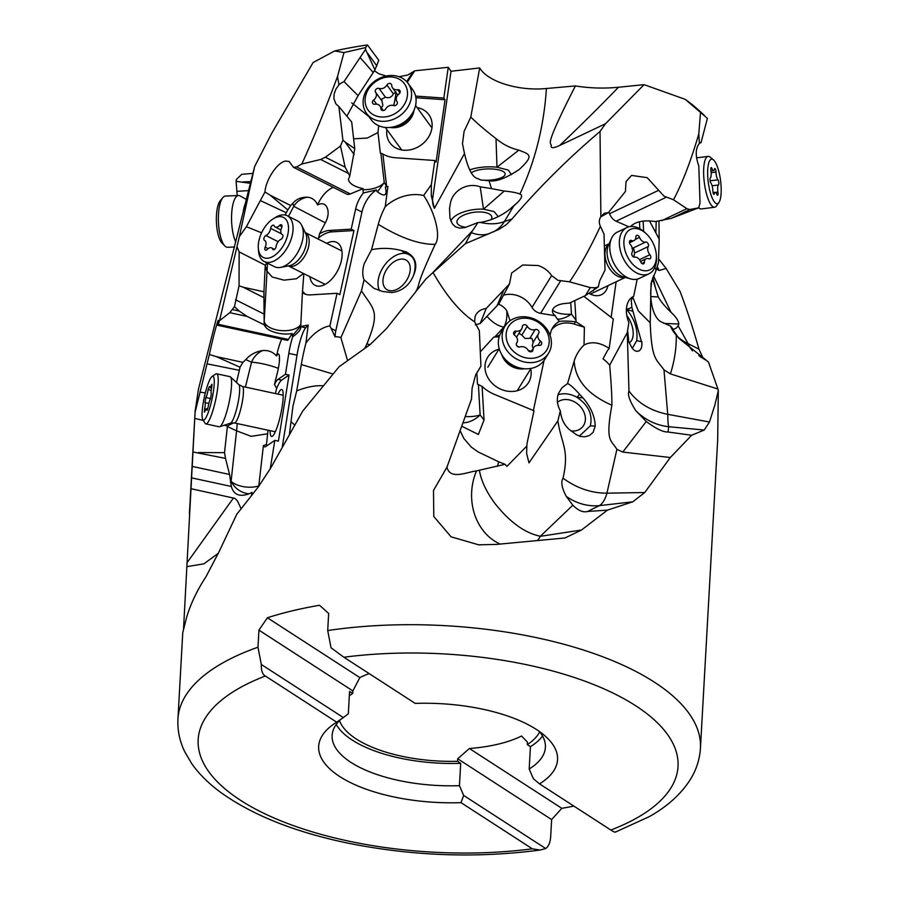 <?xml version="1.0" encoding="UTF-8"?>
<svg xmlns="http://www.w3.org/2000/svg" width="899" height="899" viewBox="0 0 899 899"><rect width="100%" height="100%" fill="white"/><g stroke="black" fill="none" stroke-linecap="round" stroke-linejoin="round"><path stroke-width="1.35" d="M346.834 116.218L358.083 95.642L374.939 69.908L378.794 60.267L367.477 44.95L365.601 47.58L343.98 52.58L334.63 50.962L313.122 62.525L271.846 133.086L254.664 166.461L198.51 388.964L195.15 410.91L183.553 628.738M367.477 44.95A250.99 103.688 -176.8 0 0 334.642 50.962M343.98 52.58L337.507 76.539C324.786 110.701 312.886 139.873 301.794 164.045L296.558 166.922L293.434 167.293L289.13 161.494L285.747 161.067C277.622 161.91 265.812 179.542 264.969 191.97L246.382 226.705L239.348 236.639L254.664 166.461M699.95 142.919L700.973 142.772L707.412 118.376L685.252 99.351L644.066 84.663L618.467 87.259C603.982 88.653 589.632 88.214 575.394 85.944L546.412 88.495C518.251 91.327 487.64 81.573 479.673 67.942L451.017 71.279L448.264 67.29L414.709 70.807L407.831 74.988L399.089 76.741M386.21 76.022L378.839 73.74L374.377 70.774M656.225 221.457L655.854 232.875M649.483 220.839L659.203 239.19L658.439 262.766L656.135 270.161A40.073 11.091 82.7 0 0 654.865 267.363M658.978 221.075L659.136 239.067M659.181 239.662L658.989 245.854M666.114 268.43L659.169 270.487L656.517 268.958M659.169 270.487L657.259 266.621M717.93 389.042L718.323 390.503L714.919 404.831L709.48 422.013L667.732 414.327L663.979 369.849L670.407 373.894L717.93 389.042L708.457 362.039L702.748 357.397L698.984 349.183C692.826 327.618 686.544 308.424 680.127 291.602L666.114 268.441L658.574 258.811M698.984 349.183L688.117 343.654A53.457 31.521 -67.5 0 0 692.522 350.902M663.642 323.359L678.79 324.033L678.183 325.876L688.117 343.654M678.79 324.033C678.644 320.864 676.059 316.942 671.002 312.245L653.472 275.791M252.922 173.372L241.719 174.327L236.336 179.497L236.134 181.328L250.416 183.329M250.843 181.609L242.786 181.946M236.134 181.328L237.179 195.577M239.348 236.639L219.536 320.64L217.884 325.337L218.165 320.269C215.951 326.483 213.018 337.878 209.355 354.476L195.15 412.068M573.865 806.1A261.665 108.094 3.2 0 1 561.819 808.325L551.626 819.573L550.671 836.666C550.278 842.419 548.626 846.375 545.704 848.544L463.659 795.435L459.445 785.67L460.693 763.33A106.801 44.118 3.2 0 1 352.183 740.034A106.801 44.118 3.2 0 1 336.226 724.437M718.323 390.503L717.672 440.128L700.445 748.204A261.665 108.094 3.2 0 0 696.871 727.538A261.665 108.094 3.2 0 0 696.849 727.46A261.665 108.094 3.2 0 0 327.708 630.547L328.663 613.455L319.561 605.274A261.665 108.094 3.2 0 0 267.396 617.759L258.934 630.132L257.979 647.213L261.317 664.473L343.362 717.582L348.329 713.75L349.576 691.41L352.723 693.455L352.869 690.926L359.825 677.576L267.396 617.759M257.979 647.213A261.665 108.094 3.2 0 0 177.935 718.998L182.755 632.694L186.689 617.13C190.678 603.757 197.117 590.295 205.995 576.72L218.985 551.896L236.695 514.397L258.406 486.82L270.801 467.851L302.749 411.023L339.114 366.725L369.972 344.722L386.39 328.708L425.946 278.96L433.048 272.543C446.477 296.041 460.333 312.47 474.638 321.853L479.358 330.776L480.92 366.14L475.593 375.119L472.087 388.211L471.514 399.055L446.949 467.188L433.498 490.449L433.79 516.476L451.062 536.815L478.616 544.805L496.462 544.412L564.988 537.973L581.518 530.005L607.466 510.126L632.739 501.822L644.763 492.517L670.306 457.524L691.634 435.273L704.243 430.037L668.721 426.722A53.457 52.558 7.4 0 1 635.739 410.585L646.246 421.519L622.782 452.073L616.905 449.343C611.129 439.735 605.139 442.094 611.882 405.224C612.05 397.74 611.32 384.39 609.679 365.174A33.308 21.531 64.5 0 0 603.004 358.858L607.421 350.734A53.367 28.442 122.3 0 1 609.162 348.452A41.826 27.037 64.5 0 0 584.035 345.036L584.372 327.214L576.079 321.842L574.753 300.581M447.129 466.48L446.949 467.188C450.118 480.055 466.098 472.323 476.515 470.874L505.058 464.311L506.957 466.367L526.859 446.028L526.623 453.444L528.983 462.861L557.897 420.878C561.358 444.32 569.584 449.051 563.055 478.212C576.742 488.179 591.362 493.169 606.926 493.18L616.905 449.343M709.48 422.013L704.243 430.037M670.306 457.524L622.782 452.073M691.634 435.273L668.036 431.992C663.338 432.295 656.068 428.801 646.246 421.519M644.763 492.517L606.926 493.18M606.994 493.18A53.457 18.609 -96.5 0 1 599.408 505.62A53.457 47.703 63.6 0 1 566.246 496.338L572.809 505.204L540.389 536.242A53.457 27.532 -102.6 0 1 537.366 540.58M572.809 505.204C578.293 510.621 583.215 512.711 587.586 511.475L607.466 510.126M581.518 530.005L540.962 536.231M500.114 544.03A53.457 45.276 94.1 0 1 472.189 503.968A53.457 45.276 94.1 0 1 476.515 470.874M460.063 430.576L463.805 438.42L471.222 447.05L478.167 451.95L498.653 461.783L497.529 466.255M480.92 366.14L475.751 374.692M474.638 321.853L475.065 316.594L476.11 314.403C478.29 311.054 481.639 309.087 486.179 308.492L480.201 323.483L475.346 324.899M700.535 112.083L698.804 133.917C690.848 161.022 682.408 182.98 673.508 199.769L664.024 196.151L647.201 177.665L631.536 175.417L626.041 181.564L625.412 191.521L608.432 212.58L604.207 213.31L600.869 216.637L600.026 131.49C568.056 158.584 538.715 187.756 511.981 218.996L504.373 221.559L513.779 205.893L517.453 202.522C522.004 197.937 522.813 195.105 519.903 194.038C535.13 161.326 543.962 126.141 546.412 88.495M433.048 272.543L465.412 243.674L498.945 229.38L506.193 224.716L511.981 218.996M600.869 216.637C598.959 219.592 598.801 222.817 600.386 226.301C590.205 248.18 579.922 266.688 569.561 281.837L557.886 280.286L551.638 275.6C548.48 270.902 544.007 267.554 538.209 265.531L522.769 264.991L511.655 273.004L509.475 283.949L486.179 308.492M644.066 84.663L605.488 123.747L600.026 131.49M704.052 115.072L698.096 109.656A250.99 103.688 -176.8 0 0 685.252 99.351M618.467 87.259C600.79 105.588 581.215 124.972 559.74 145.447L605.488 123.747M514.498 205.264L513.767 205.893C504.092 214.715 492.922 220.233 480.28 222.435L478.021 222.514L472.469 230.785L432.059 273.431M559.74 145.447C554.323 147.975 551.435 148.357 551.087 146.604C552.874 140.39 540.265 154.673 575.394 85.944M504.508 221.502A53.457 37.904 -113.9 0 1 493.27 231.953M465.412 243.674L471.312 232.684A53.457 34.241 -112.8 0 0 489.326 233.628M472.469 230.785L471.312 232.684M417.125 290.085L417.057 289.264L416.023 291.141M417.057 289.264C420.53 281.027 415.967 286.084 435.172 244.348C441.285 236.313 434.925 212.31 423.665 195.499L431.351 184.598L431.295 195.712L434.397 208.354L464.491 153.515C468.177 169.372 472.694 177.766 478.032 178.699L480.74 179.946L489.078 180.766L491.483 188.61L480.178 186.801C466.907 181.935 451.927 191.116 450.264 204.185L449.522 208.377L449.927 218.019L452.287 223.761L455.388 226.773L459.839 228.177L464.918 227.616L478.021 222.514M450.86 221.064A24.026 10.091 171.5 0 1 452.399 218.513A24.026 10.091 171.5 0 1 483.505 209.186L494.057 211.557L498.215 216.569M519.903 194.038C516.655 192.712 511.441 191.712 504.227 191.06L491.483 188.61M489.078 180.766C495.933 182.025 505.991 178.26 519.251 169.462C535.017 154.83 529.253 154.336 518.858 150.133L496.967 167.203L508.238 170.046L511.452 174.631M464.491 153.515L462.479 143.761L464.086 131.366L470.795 117.117C477.729 123.871 486.134 131.029 496.012 138.592C502.912 144.413 510.531 148.268 518.858 150.133M470.795 117.117L479.673 67.942M491.146 219.805A17.62 7.406 -8.5 0 0 491.843 217.12A17.62 7.406 -8.5 0 0 477.504 211.984A17.62 7.406 -8.5 0 0 456.973 222.311A17.62 7.406 -8.5 0 0 466.098 227.301M652.888 277.319L655.573 288.242L652.483 278.42M651.708 280.814L651.123 286.837C649.494 297.569 652.18 316.942 661.012 321.797L670.508 326.056L678.824 338.282L708.457 362.039M670.407 373.894C674.486 361.162 676.441 348.363 676.295 335.484M663.979 369.849C656.023 358.611 651.629 360.027 650.213 322.82L651.045 283.219L656.135 270.161M671.002 312.245C665.17 306.75 660.911 301.648 658.237 296.928L655.573 288.242M670.508 326.056L673.407 329.427L676.239 328.079L678.183 325.876M670.924 327.022C674.194 334.293 679.88 339.811 687.949 343.564M480.943 180.025A17.62 5.652 -1.9 0 0 485.662 180.272A17.62 5.652 -1.9 0 0 505.159 174.001A17.62 5.652 -1.9 0 0 489.449 168.9A17.62 5.652 -1.9 0 0 471.424 172.799M469.671 169.967A24.026 7.709 178.1 0 1 496.967 167.203L496.012 138.592M434.397 208.354A22.958 19.149 144 0 1 432.779 197.746L451.017 71.279M431.351 184.598L434.824 160.505L436.037 162.168L445.039 99.744L443.825 98.07L415.574 96.092M448.264 67.29L443.825 98.07M347.553 360.544L340.89 337.653A33.308 18.789 -63.3 0 0 335.102 336.844A22.958 12.957 116.7 0 1 335.81 330.798L361.96 212.052A22.958 12.957 116.7 0 1 376.445 189.925L363.342 192.982A16.272 9.181 116.7 0 1 363.084 189.689A18.688 9.338 173.4 0 0 384.255 182.576L377.445 191.858C384.783 197.241 387.413 195.622 385.345 186.992L386.615 186.363L382.884 154.032L380.356 153.066L377.985 132.513L378.681 125.714M415.877 97.699L445.039 99.744M386.885 129.568A24.026 20.036 -36 0 0 386.739 130.984A24.026 20.036 -36 0 0 407.831 150.167A24.026 20.036 -36 0 0 432.082 126.568A24.026 20.036 -36 0 0 417.125 107.599M434.824 160.505L395.358 157.741A34.713 28.937 -36 0 1 382.884 154.032M423.665 195.499A40.073 33.409 -36 0 0 385.222 206.703L387.907 186.453L386.615 186.363M435.172 244.348C419.462 244.607 400.482 237.943 378.254 224.323L371.545 249.686L364.162 263.789C362.342 270.172 362.308 275.51 364.05 279.791L361.443 290.883C374.074 310.088 380.389 310.885 366.893 343.912L369.983 344.71M340.89 337.653L361.443 290.883M377.445 191.858A5.888 3.326 116.7 0 1 376.445 189.925M385.345 186.992L387.907 186.453M378.254 224.323A50.625 28.554 116.7 0 1 385.222 206.703M413.911 274.555L414.136 273.925C410.045 284.837 402.628 291.051 391.885 292.58L382.648 291.478L373.995 288.377L364.05 279.791M413.652 275.195L414.136 273.925C417.878 263.946 415.214 256.597 406.134 251.9L401.168 250.473C391.346 247.989 381.479 247.731 371.545 249.686M379.569 290.77A24.026 15.429 124.6 0 1 379.625 274.465A24.026 15.429 124.6 0 1 403.235 253.316A24.026 15.429 124.6 0 1 405.348 253.372L406.134 251.9M413.574 275.386C417.17 262.856 414.428 255.518 405.348 253.372L401.168 250.473M394.605 290.265A17.62 11.316 -55.4 0 0 408.697 276.184A17.62 11.316 -55.4 0 0 406.618 260.418A17.62 11.316 -55.4 0 0 398.605 259.586A17.62 11.316 -55.4 0 0 384.502 273.656A17.62 11.316 -55.4 0 0 386.592 289.433A17.62 11.316 -55.4 0 0 394.605 290.265M366.893 343.912L364.882 348.239M186.823 566.651L203.916 563.819L218.446 553.211M190.891 488.685L234.875 498.372L237.325 500.721L241.033 508.542M193.251 452.04L225.492 458.4L229.582 474.47L231.346 486.46C233.639 494.72 239.516 497.181 248.967 493.854L251.978 492.371A15.924 2.809 -77.8 0 0 252.136 493.866L252.226 494.281M251.585 495.068A33.645 5.945 102.2 0 1 251.978 492.371M224.166 425.261L227.436 425.991L224.525 452.647L198.488 452.568M194.959 418.428L203.343 420.451M205.32 392.908L200.039 392.155M233.538 422.833L227.436 425.991M209.355 354.476L216.075 356.555L240.044 367.23L236.516 382.513M217.884 325.337L287.388 340.328A10.676 1.888 -77.8 0 0 287.759 340.227A10.676 1.888 -77.8 0 0 288.399 339.474L292.186 333.529A13.013 2.304 -77.8 0 0 292.355 335.63L292.636 336.855A22.958 4.057 -77.8 0 0 288.804 353.386L285.444 374.276L278.038 379.356A34.713 6.136 -77.8 0 0 274.487 384.424L277.589 371.849C279.151 365.309 279.746 360.038 279.353 356.038A15.924 2.809 -77.8 0 0 278.757 354.195A15.924 2.809 -77.8 0 0 276.937 355.341A15.924 2.809 -77.8 0 0 276.544 356.004A22.958 4.057 102.2 0 1 281.668 339.092M276.544 356.004C272.88 351.902 268.295 350.093 262.789 350.543C255.799 351.61 250.147 354.622 245.82 359.578L242.921 362.342L216.075 356.555M292.186 333.529A17.834 7.585 7.3 0 1 284.039 333.967A17.834 7.585 7.3 0 1 265.935 327.528L264.171 324.82L247.124 316.437L229.807 312.695L219.536 320.64M237.089 246.899L239.145 251.9L239.044 285.815L234.47 306.649L229.807 312.695M261.587 232.819L246.382 226.705M266.643 262.755L265.227 265.744L266.677 270.734L272.127 276.971L283.96 280.151L296.434 278.746L303.491 273.51M239.145 251.9L265.261 265.171M264.969 191.97L270.172 195.207L287.804 209.905L285.14 215.018M363.342 192.982A22.958 12.957 -63.3 0 0 355.667 208.883L351.194 229.144L329.225 230.47A34.713 19.576 -63.3 0 0 319.493 233.897L325.607 222.278C328.034 217.513 328.708 213.108 327.629 209.074L326.528 206.523A15.924 8.979 -63.3 0 0 318.639 204.444A15.924 8.979 -63.3 0 0 317.605 204.938A22.958 12.957 116.7 0 1 333.372 187.385M317.605 204.938C315.583 200.308 312.256 197.735 307.638 197.207C301.435 196.982 296.513 198.994 292.86 203.23L290.748 205.556L270.172 195.207M293.434 167.293L346.576 194.027A10.676 6.023 -63.3 0 0 348.486 194.386A10.676 6.023 -63.3 0 0 350.295 193.948L363.117 188.644C354.33 186.745 349.43 183.711 348.396 179.553L349.767 176.035L354.757 148.672L345.036 141.963L354.15 154.493M337.507 76.539L338.945 84.832L335.9 89.136L334.158 93.968L333.922 98.676L335.878 103.857L338.867 106.52L342.924 140.143L340.496 146.031L325.348 157.224L345.137 167.18L349.767 176.035M325.348 157.224L320.662 159.471L301.794 164.045M365.601 47.58L365.522 49.378L344.014 81.618A15.485 12.912 -36 0 0 338.945 84.832M365.522 49.378L374.939 69.908M376.838 65.919L367.792 53.457M358.083 95.642L344.014 81.618M338.867 106.52L351.689 122.006L354.757 148.672M377.985 132.513L367.331 138.053L353.622 138.817M368.759 116.443L351.689 102.868M363.084 189.689L363.117 188.644M351.194 229.144L353.959 230.537L339.833 294.67L337.08 293.288L329.888 325.91A41.826 23.599 -63.3 0 0 305.93 343.036L308.177 325.078L300.727 326.517L302.424 292.535A34.713 19.576 -63.3 0 0 304.244 293.692A34.713 19.576 -63.3 0 0 310.47 294.883L337.08 293.288M335.102 336.844L331.147 328.45A53.367 40.174 78 0 0 329.888 325.91M332.832 373.962L301.289 364.544A50.625 8.945 102.2 0 1 305.93 343.036M289.512 433.666L292.95 406.146L296.715 390.885C306.638 386.941 315.549 385.244 323.471 385.806M296.715 390.885L301.289 364.544M291.433 422.058L294.569 424.879M282.353 446.421L297.018 355.161A22.958 4.057 102.2 0 1 305.705 327.764L308.177 325.078M258.721 486.449L263.396 445.578A34.713 6.136 -77.8 0 0 264.621 446.882A34.713 6.136 -77.8 0 0 265.846 446.533L274.813 440.375L270.206 469.064M227.368 426.553L236.583 430.846L231.088 481.381C235.077 488.696 241.044 492.854 248.967 493.854M230.425 482.325L231.088 481.381A18.688 9.361 -173.8 0 0 256.709 486.483A18.688 9.361 -173.8 0 0 258.811 485.887M225.492 458.4L224.525 452.647M267.632 433.801L251.147 436.33L236.583 430.846L237.269 423.575M240.044 367.23L242.921 362.342M278.364 368.399A18.688 3 13.9 0 0 277.061 367.882A18.688 3 13.9 0 0 251.529 362.241L245.405 387.098M300.727 326.517L300.716 327.607M305.705 327.764L300.749 326.697C301.187 329.281 298.479 332.664 292.636 336.855M300.76 326.112L292.355 335.63M302.424 292.535L303.84 273.689M267.497 263.182L264.194 321.201A18.688 9.529 -177.2 0 0 284.241 330.72A18.688 9.529 -177.2 0 0 300.862 324.269M305.671 294.288A34.713 19.576 116.7 0 1 302.963 291.669M318.044 238.988L318.617 237.887A34.713 19.576 116.7 0 1 331.978 231.863L353.959 230.537M309.897 276.735A24.026 13.552 -63.3 0 0 326.022 283.882A24.026 13.552 -63.3 0 0 341.957 257.215A24.026 13.552 -63.3 0 0 326.697 243.337M287.804 209.905L290.748 205.556M325.314 222.84L293.759 206.321L288.489 216.356M319.493 233.897L318.617 237.887M263.935 297.659L263.946 291.793L243.224 287.242L263.935 297.659L264.171 324.82M265.227 265.744L263.946 291.793M239.044 285.815L243.224 287.242M234.47 306.649L239.168 311.032L247.124 316.437M264.059 322.1L265.935 327.528M274.813 440.375L278.409 441.151L289.04 375.052L285.444 374.276M266.812 445.87A34.713 6.136 102.2 0 1 266.464 444.511L268.014 430.216M275.375 393.56L276.645 388.413A34.713 6.136 102.2 0 1 281.634 380.131L289.04 375.052M270.093 430.666A24.026 4.248 -77.8 0 0 274.285 433.835A24.026 4.248 -77.8 0 0 282.589 403.606A24.026 4.248 -77.8 0 0 283.106 392.964A24.026 4.248 -77.8 0 0 277.982 394.122M263.396 445.578L266.464 444.511M276.645 388.413L274.487 384.424M342.924 140.143L345.036 141.963M345.137 167.18L340.496 146.031M407.269 82.303L414.709 70.807M643.639 231.391L643.156 221.087M637.189 279.151L633.694 296.299C630.401 297.85 628.187 300.76 627.03 305.031C625.749 310.413 626.367 316.291 628.873 322.662L627.277 332.54L609.679 365.174M627.603 330.45L628.828 341.923L632.177 348.205L634.334 350.43L636.829 351.397L639.47 350.745L641.448 348.025L642.032 343.699L632.986 311.312L626.648 309.447A24.026 12.912 -111.5 0 0 626.401 309.189M632.885 296.704L631.244 300.378L631.862 307.391L626.648 309.447C634.66 319.055 638.032 329.439 636.75 340.597L641.92 341.811M632.278 348.34L636.75 340.597M629.176 342.8A17.62 9.462 68.5 0 0 626.817 315.571M632.986 311.312L631.862 307.391M650.213 322.82L638.335 310.919L632.649 296.906M627.277 332.54L628.963 391.031C637.998 403.179 650.921 410.944 667.732 414.327M628.963 391.031C627.345 394.369 629.603 400.887 635.739 410.585L635.739 410.585M667.8 414.338A53.457 4.383 -84.7 0 0 668.721 426.722L668.036 431.992M557.897 420.878L560.324 410.753C557.155 404.988 556.503 399.302 558.38 393.695L561.976 387.739L567.539 383.603C569.876 384.367 573.899 387.93 579.619 394.313L576.888 397.279A24.026 19.104 -137.4 0 0 574.27 395.953A24.026 19.104 -137.4 0 0 558.021 394.83M567.539 383.603L574.203 360.993A50.625 43.141 -148.3 0 1 584.035 345.036M611.882 405.224C587.755 394.605 575.191 379.861 574.203 360.993M560.324 410.753C561.122 418.541 564.066 424.755 569.134 429.396L576.484 434.756L580.383 436.442L584.743 436.813L589.351 435.543L593.126 432.363L595.228 426.059C594.913 416.462 590.823 407.056 582.968 397.864L579.619 394.313M579.316 436.116L590.317 425.89C592.879 414.54 588.407 405.011 576.888 397.279L582.968 397.864M571.011 430.924A17.62 14.013 42.6 0 0 582.305 427.194A17.62 14.013 42.6 0 0 583.687 411.562A17.62 14.013 42.6 0 0 569.505 399.954A17.62 14.013 42.6 0 0 557.459 402.291M551.683 329.585A22.958 19.564 -148.3 0 1 574.056 324.033L584.372 327.214M563.055 478.212C560.706 481.875 561.774 487.921 566.246 496.338L566.246 496.338M479.381 470.267C481.145 480.707 486.325 491.775 494.933 503.462C509.857 522.252 525.005 533.174 540.389 536.242M505.058 464.311L498.653 461.783M461.659 426.193L478.392 434.487L484.033 420.002L482.122 386.413A34.713 29.577 31.7 0 0 494.461 394.403L533.995 410.764L527.252 442.409A22.958 19.564 31.7 0 0 526.859 446.028M465.188 416.484A18.688 8.406 176.7 0 0 480.133 414.978A18.688 11.417 -37.8 0 1 462.906 422.766M509.475 283.949L498.956 303.727L480.201 323.483M503.62 295.142A22.958 19.564 -148.3 0 1 519.24 296.254A22.958 19.564 -148.3 0 1 532.006 307.391A10.676 9.102 31.7 0 0 537.939 312.571A10.676 9.102 31.7 0 0 540.591 313.324L555.279 315.74A17.834 8.406 2.2 0 1 552.638 312.369A17.834 8.406 2.2 0 1 552.492 311.751A17.834 8.406 2.2 0 1 563.583 303.626L569.517 303.042L585.373 295.614L590.317 287.59L569.561 281.837M600.386 226.301L604.027 234.111L605.027 270.116L599.734 280.769L598.284 286.938L595.138 287.77L590.317 287.59M600.689 216.906L608.432 212.58M608.803 212.119A22.958 14.845 -115.5 0 1 609.511 213.748A10.676 6.9 64.5 0 0 614.084 219.985A10.676 6.9 64.5 0 0 616.085 221.188L628.895 226.818M698.804 133.917L699.388 143.447C695.421 148.324 695.219 155.797 698.793 165.865L700.029 203.253L698.624 207.826L671.362 218.345L655.472 221.559C643.954 219.862 635.627 221.514 630.502 226.537M698.624 207.826L689.836 209.523L686.87 208.658L673.508 199.769M700.973 142.772A15.485 4.281 82.7 0 0 700.467 142.727A15.485 4.281 82.7 0 0 699.388 143.447M616.141 281.78L611.14 317.325M583.856 296.322L613.309 318.988L609.162 348.452M576.079 321.842L575.484 321.741C568.101 320.977 562.74 320.876 559.403 321.426A22.958 19.564 31.7 0 0 552.728 327.596A22.958 19.564 31.7 0 0 550.581 332.967L550.076 335.361M552.627 309.874A18.688 7.529 176.4 0 0 571.472 314.156C565.482 317.909 560.774 319.538 557.369 319.033L559.403 321.426M555.279 315.74A13.013 11.091 31.7 0 0 557.369 319.033M510.059 320.786L506.733 310.638A15.924 13.575 31.7 0 0 498.563 304.143M544.064 360.409L533.377 410.506M482.122 386.413L477.481 384.154L476.841 372.928M480.291 351.869L493.753 337.17A34.713 29.577 -148.3 0 1 499.147 336.855M498.945 349.194A24.026 20.475 31.7 0 0 484.988 366.185A24.026 20.475 31.7 0 0 507.306 391.144A24.026 20.475 31.7 0 0 531.174 373.737A24.026 20.475 31.7 0 0 530.747 368.837M493.753 337.17L495.034 336.72L503.845 327.09A18.688 9.653 42.5 0 1 487.011 316.324M495.034 336.72L499.72 335.226M598.284 286.938L585.373 295.614M589.272 293.535A24.026 15.53 64.5 0 0 607.96 285.68M339.519 720.582A101.733 42.028 -176.8 0 0 356.352 739.034A101.733 42.028 -176.8 0 0 457.546 761.296L457.692 758.767L469.39 748.496A101.733 42.028 -176.8 0 0 521.555 736.023L527.421 742.091L527.286 744.619A101.733 42.028 -176.8 0 0 539.692 731.775M469.39 748.496L561.819 808.325M527.286 744.619L530.432 746.653L529.185 768.993L533.388 778.759L539.524 783.872A119.623 49.411 -176.8 0 0 555.908 750.249A119.623 49.411 -176.8 0 0 545.794 736.596A119.623 49.411 -176.8 0 0 415.192 703.4L343.879 657.236L331.046 647.797L327.708 630.547M542.535 735.966A106.801 44.118 3.2 0 1 530.432 746.653M369.152 673.598A101.733 42.028 -176.8 0 0 359.825 677.576M352.723 693.455A101.733 42.028 -176.8 0 0 349.329 695.848M258.934 630.132L352.869 690.926M343.879 657.236A240.303 99.272 3.2 0 1 674.722 747.384A240.303 99.272 3.2 0 1 610.848 830.035C613.702 831.923 615.231 832.53 615.433 831.867M610.848 830.035L539.524 783.872M529.185 768.993A106.801 44.118 -176.8 0 0 545.39 747.327A106.801 44.118 -176.8 0 0 543.929 738.899A106.801 44.118 -176.8 0 0 539.557 731.606M460.693 763.33L457.546 761.296M457.692 758.767L551.626 819.573M265.362 676.014L336.687 722.178A119.623 49.411 -176.8 0 0 332.922 724.695A119.623 49.411 -176.8 0 0 320.302 755.801A119.623 49.411 -176.8 0 0 461.007 802.65L532.332 848.813A240.303 99.272 3.2 0 1 201.477 758.655A240.303 99.272 3.2 0 1 265.362 676.014C262.486 674.452 261.137 670.609 261.317 664.473M532.332 848.813L540.097 850.038L545.704 848.544M336.687 722.178L343.362 717.582M340.878 719.279A106.801 44.118 -176.8 0 0 332.124 735.404A106.801 44.118 -176.8 0 0 333.574 743.844A106.801 44.118 -176.8 0 0 350.936 762.374A106.801 44.118 -176.8 0 0 459.445 785.67M463.659 795.435L461.007 802.65M480.28 222.435L484.404 223.222C492.034 224.357 498.698 223.795 504.373 221.559M504.968 326.213L501.159 332.405A25.633 21.846 31.7 0 0 504.732 358.735A25.633 21.846 31.7 0 0 515.768 366.646A25.633 21.846 31.7 0 0 519.622 367.938A25.633 21.846 31.7 0 0 544.772 359.342L548.592 353.161A25.633 21.846 -148.3 0 1 519.588 360.465A25.633 21.846 -148.3 0 1 504.968 326.213A25.633 21.846 -148.3 0 1 533.972 318.909A25.633 21.846 -148.3 0 1 548.592 353.161M521.364 356.442A22.43 19.115 -148.3 0 1 507.036 329.731A22.43 19.115 -148.3 0 1 533.961 320.089A22.43 19.115 -148.3 0 1 548.289 346.8A22.43 19.115 -148.3 0 1 521.364 356.442M529.601 351.588A2.708 2.315 31.7 0 0 532.972 349.857A6.237 5.315 -148.3 0 1 533.658 347.643A6.237 5.315 -148.3 0 1 539.085 345.407A2.708 2.315 31.7 0 0 540.546 341.171A6.237 5.315 -148.3 0 1 538.49 333.686A6.237 5.315 -148.3 0 1 538.658 333.417A2.708 2.315 31.7 0 0 535.231 329.585A6.237 5.315 -148.3 0 1 530.747 329.36A6.237 5.315 -148.3 0 1 527.241 326.27A2.708 2.315 31.7 0 0 522.353 326.674A6.237 5.315 -148.3 0 1 521.667 328.888A6.237 5.315 -148.3 0 1 516.24 331.113A2.708 2.315 31.7 0 0 514.779 335.349A6.237 5.315 -148.3 0 1 516.835 342.845A6.237 5.315 -148.3 0 1 516.667 343.103A2.708 2.315 31.7 0 0 520.083 346.935A6.237 5.315 -148.3 0 1 524.578 347.16A6.237 5.315 -148.3 0 1 528.084 350.25A2.708 2.315 31.7 0 0 529.601 351.588M527.241 326.27L521.791 335.091L518.948 333.282M521.791 335.091L525.095 338.496L531.871 338.294L533.208 342.238L532.197 345.901L533.186 348.396M516.835 345.845A44.399 22.835 -160.9 0 0 519.442 347.07M205.837 423.901L219.199 426.778A25.633 4.529 -77.8 0 0 219.682 426.744A25.633 4.529 -77.8 0 0 220.098 426.531A25.633 4.529 -77.8 0 0 229.245 401.662A25.633 4.529 -77.8 0 0 230.436 376.906A25.633 4.529 -77.8 0 0 230.009 376.67L216.648 373.793A25.633 4.529 102.2 0 1 216.153 397.482A25.633 4.529 102.2 0 1 206.748 423.643A25.633 4.529 102.2 0 1 205.837 423.901A25.633 4.529 102.2 0 1 205.129 423.317L202.814 419.597A22.43 3.967 102.2 0 1 204.275 397.392A22.43 3.967 102.2 0 1 212.097 376.479A22.43 3.967 102.2 0 1 212.119 376.456A22.43 3.967 102.2 0 1 212.827 395.009A22.43 3.967 102.2 0 1 204.219 419.878A22.43 3.967 102.2 0 1 202.814 419.597M212.119 376.456L215.771 374.018A25.633 4.529 102.2 0 1 215.771 374.018A25.633 4.529 102.2 0 1 216.648 373.793M207.085 410.36L208.231 406.719A6.237 1.101 102.2 0 1 210.456 398.808L211.377 393.762A6.237 1.101 102.2 0 1 211.793 387.098L211.928 384.176L211.299 385.222A6.237 1.101 102.2 0 1 210.085 387.548A6.237 1.101 102.2 0 1 209.872 387.615A6.237 1.101 102.2 0 1 209.489 386.469L208.085 389.638A6.237 1.101 102.2 0 1 205.86 397.549L204.95 402.595A6.237 1.101 102.2 0 1 204.534 409.259L204.388 412.18L205.017 411.135A6.237 1.101 102.2 0 1 206.231 408.809A6.237 1.101 102.2 0 1 206.455 408.742A6.237 1.101 102.2 0 1 206.826 409.888L207.085 410.36M626.884 227.548L617.321 232.111A25.633 16.564 64.5 0 0 611.421 238.55A25.633 16.564 64.5 0 0 623.423 275.139A25.633 16.564 64.5 0 0 630.682 278.904A25.633 16.564 64.5 0 0 639.403 278.375L648.966 273.813A25.633 16.564 -115.5 0 1 632.986 270.577A25.633 16.564 -115.5 0 1 619.647 246.978A25.633 16.564 -115.5 0 1 626.884 227.548A25.633 16.564 -115.5 0 1 642.864 230.773A25.633 16.564 -115.5 0 1 644.718 232.335L646.078 233.571A22.43 14.496 -115.5 0 1 656.349 255.102A22.43 14.496 -115.5 0 1 635.807 267.037A22.43 14.496 -115.5 0 1 624.457 237.561A22.43 14.496 -115.5 0 1 644.448 232.212A22.43 14.496 -115.5 0 1 646.078 233.571M656.349 255.102L656.461 256.934A25.633 16.564 -115.5 0 1 648.966 273.813M641.886 263.474A2.708 1.753 64.5 0 0 643.572 263.812A2.708 1.753 64.5 0 0 644.369 262.261A6.237 4.034 -115.5 0 1 646.212 258.698A6.237 4.034 -115.5 0 1 648.864 258.755A2.708 1.753 64.5 0 0 650.022 258.777A2.708 1.753 64.5 0 0 649.865 254.709A6.237 4.034 -115.5 0 1 648.28 246.528A2.708 1.753 64.5 0 0 647.1 242.483A2.708 1.753 64.5 0 0 645.628 242.067A6.237 4.034 -115.5 0 1 642.246 241.101A6.237 4.034 -115.5 0 1 639.549 237.392A2.708 1.753 64.5 0 0 638.38 235.774A2.708 1.753 64.5 0 0 636.683 235.437A2.708 1.753 64.5 0 0 635.885 236.988A6.237 4.034 -115.5 0 1 634.053 240.55A6.237 4.034 -115.5 0 1 631.401 240.494A2.708 1.753 64.5 0 0 630.244 240.471A2.708 1.753 64.5 0 0 630.39 244.539A6.237 4.034 -115.5 0 1 631.975 252.72A2.708 1.753 64.5 0 0 633.166 256.766A2.708 1.753 64.5 0 0 634.638 257.181A6.237 4.034 -115.5 0 1 638.009 258.148A6.237 4.034 -115.5 0 1 640.717 261.856A2.708 1.753 64.5 0 0 641.886 263.474L644.369 262.261M648.28 246.528L634.638 253.035L633.784 248.843L631.986 248.573M634.638 253.035L633.683 257.069M264.239 261.542L274.487 266.688A25.633 14.463 -63.3 0 0 279.072 267.576A25.633 14.463 -63.3 0 0 280.51 267.396A25.633 14.463 -63.3 0 0 298.918 250.293A25.633 14.463 -63.3 0 0 301.682 225.312A25.633 14.463 -63.3 0 0 297.524 220.896L287.275 215.749A25.633 14.463 116.7 0 1 290.332 241.449A25.633 14.463 116.7 0 1 268.835 262.429A25.633 14.463 116.7 0 1 264.239 261.542A25.633 14.463 116.7 0 1 258.519 250.933L258.316 248.203A22.43 12.653 116.7 0 1 273.038 218.94A22.43 12.653 116.7 0 1 279.454 216.648A22.43 12.653 116.7 0 1 287.275 236.617A22.43 12.653 116.7 0 1 267.34 258.26A22.43 12.653 116.7 0 1 258.316 248.203M273.038 218.94L275.352 217.479A25.633 14.463 116.7 0 1 282.679 214.861A25.633 14.463 116.7 0 1 287.275 215.749M273.599 249.765A2.708 1.528 -63.3 0 0 276.139 246.528A6.237 3.517 116.7 0 1 280.87 239.381A2.708 1.528 -63.3 0 0 282.78 236.943A2.708 1.528 -63.3 0 0 282.331 234.56A2.708 1.528 -63.3 0 0 282.275 234.538A6.237 3.517 116.7 0 1 282.151 234.482A6.237 3.517 116.7 0 1 281.623 227.717A2.708 1.528 -63.3 0 0 281.387 224.772A2.708 1.528 -63.3 0 0 280.904 224.683A2.708 1.528 -63.3 0 0 279.533 225.458A6.237 3.517 116.7 0 1 276.364 227.256A6.237 3.517 116.7 0 1 275.24 227.042A6.237 3.517 116.7 0 1 274.15 225.784A2.708 1.528 -63.3 0 0 273.678 225.233A2.708 1.528 -63.3 0 0 273.184 225.143A2.708 1.528 -63.3 0 0 270.644 228.38A6.237 3.517 116.7 0 1 265.924 235.527A2.708 1.528 -63.3 0 0 264.014 237.965A2.708 1.528 -63.3 0 0 264.452 240.336A2.708 1.528 -63.3 0 0 264.508 240.37A6.237 3.517 116.7 0 1 264.643 240.426A6.237 3.517 116.7 0 1 265.171 247.191A2.708 1.528 -63.3 0 0 265.396 250.136A2.708 1.528 -63.3 0 0 265.879 250.225A2.708 1.528 -63.3 0 0 267.261 249.45A6.237 3.517 116.7 0 1 270.43 247.641A6.237 3.517 116.7 0 1 271.543 247.866A6.237 3.517 116.7 0 1 272.644 249.124A2.708 1.528 -63.3 0 0 273.116 249.664A2.708 1.528 -63.3 0 0 273.599 249.765M698.692 207.613A25.633 7.091 82.7 0 0 700.175 208.737A25.633 7.091 82.7 0 0 701.389 208.939L714.626 207.242A25.633 7.091 -97.3 0 1 706.558 194.105A25.633 7.091 -97.3 0 1 703.771 167.484A25.633 7.091 -97.3 0 1 708.109 156.392A25.633 7.091 -97.3 0 1 710.277 157.213L713.469 159.898A22.43 6.203 -97.3 0 1 721.065 193.97A22.43 6.203 -97.3 0 1 718.919 202.511A22.43 6.203 -97.3 0 1 711.03 194.903A22.43 6.203 -97.3 0 1 707.771 168.888A22.43 6.203 -97.3 0 1 713.469 159.898M718.919 202.511L716.514 205.905A25.633 7.091 -97.3 0 1 714.626 207.242M718.807 183.879A2.708 0.753 82.7 0 0 717.964 179.834A6.237 1.731 -97.3 0 1 715.986 172.057A2.708 0.753 82.7 0 0 714.829 168.506A2.708 0.753 82.7 0 0 714.447 169.136A6.237 1.731 -97.3 0 1 713.559 170.574A6.237 1.731 -97.3 0 1 711.952 168.484A2.708 0.753 82.7 0 0 711.255 167.585A2.708 0.753 82.7 0 0 710.794 168.754A2.708 0.753 82.7 0 0 710.907 170.731A6.237 1.731 -97.3 0 1 711.165 175.283A6.237 1.731 -97.3 0 1 710.379 177.867A2.708 0.753 82.7 0 0 710.041 178.98A2.708 0.753 82.7 0 0 710.884 183.025A6.237 1.731 -97.3 0 1 712.851 190.802A2.708 0.753 82.7 0 0 714.02 194.353A2.708 0.753 82.7 0 0 714.402 193.723A6.237 1.731 -97.3 0 1 715.278 192.285A6.237 1.731 -97.3 0 1 716.896 194.375A2.708 0.753 82.7 0 0 717.593 195.274A2.708 0.753 82.7 0 0 718.054 194.105A2.708 0.753 82.7 0 0 717.941 192.128A6.237 1.731 -97.3 0 1 717.683 187.576A6.237 1.731 -97.3 0 1 718.458 184.992A2.708 0.753 82.7 0 0 718.807 183.879M235.774 242.011A25.633 8.046 -92.4 0 1 231.605 214.895A25.633 8.046 -92.4 0 1 238.572 195.521A25.633 8.046 -92.4 0 1 240.123 195.926L246.371 199.443M238.572 195.521L225.402 196.072A25.633 8.046 87.6 0 0 222.806 197.634A25.633 8.046 87.6 0 0 218.435 215.445A25.633 8.046 87.6 0 0 224.84 245.966A25.633 8.046 87.6 0 0 227.559 247.292L234.538 247M222.806 197.634L220.221 200.769A22.43 7.046 87.6 0 0 216.401 216.356A22.43 7.046 87.6 0 0 222.008 243.056L224.84 245.966M366.612 113.476L371.118 119.679A25.633 21.374 -36 0 0 392.649 127.062A25.633 21.374 -36 0 0 412.956 112.308A25.633 21.374 -36 0 0 415.383 106.262A25.633 21.374 -36 0 0 412.596 89.54L408.09 83.349A25.633 21.374 144 0 1 410.877 100.059A25.633 21.374 144 0 1 390.975 120.163A25.633 21.374 144 0 1 366.612 113.476A25.633 21.374 144 0 1 363.825 96.766A25.633 21.374 144 0 1 383.716 76.662A25.633 21.374 144 0 1 408.09 83.349M406.899 98.418A22.43 18.699 144 0 1 381.187 116.994A22.43 18.699 144 0 1 365.724 95.541A22.43 18.699 144 0 1 391.436 76.966A22.43 18.699 144 0 1 406.899 98.418M400.145 92.282A2.708 2.259 -36 0 0 397.639 89.72A6.237 5.203 144 0 1 392.571 87.888A6.237 5.203 144 0 1 391.728 85.36A2.708 2.259 -36 0 0 386.93 85.023A6.237 5.203 144 0 1 379.03 88.417A2.708 2.259 -36 0 0 375.602 92.282A6.237 5.203 144 0 1 376.232 96.272A6.237 5.203 144 0 1 373.613 100.036A2.708 2.259 -36 0 0 374.973 104.239A6.237 5.203 144 0 1 380.041 106.071A6.237 5.203 144 0 1 380.895 108.599A2.708 2.259 -36 0 0 385.682 108.936A6.237 5.203 144 0 1 393.582 105.543A2.708 2.259 -36 0 0 397.021 101.677A6.237 5.203 144 0 1 396.392 97.688A6.237 5.203 144 0 1 398.999 93.923A2.708 2.259 -36 0 0 400.145 92.282M381.39 107.925L382.884 105.441L381.603 99.182L385.457 97.261C388.997 98.429 391.638 97.294 393.357 93.867L396.021 92.013M248.585 190.599L236.853 191.352M632.739 501.822L599.408 505.62L587.586 511.475M480.178 186.801L483.505 209.186L504.227 191.06M510.992 208.175L517.453 202.522M652.876 280.758L651.618 281.724M658.237 296.928L650.842 296.591M702.748 357.397L698.815 355.768M705.973 360.173L700.186 356.746M431.295 195.712L432.779 197.746M233.515 497.889L186.992 562.796M191.498 477.852L231.346 486.46M229.582 474.47L192.206 466.401M239.314 370.309L207.051 363.825M218.311 324.348L288.399 339.474M286.32 212.748L260.407 200.601M296.558 166.922L350.295 193.948M347.711 173.08L320.662 159.471M373.231 72.538L360.162 57.603M386.581 186.385L384.255 182.576L380.884 153.369M361.96 212.052L355.667 208.883M331.147 328.45L335.81 330.798M245.82 359.578L251.529 362.241A18.688 15.126 115 0 1 262.789 350.543M297.018 355.161L288.804 353.386M292.86 203.23L293.759 206.321A18.688 17.823 163.8 0 1 307.638 197.207M326.528 206.523A18.688 17.823 163.8 0 1 327.708 209.355M329.225 230.47L331.978 231.863M264.149 314.133L235.493 299.727M232.571 309.616L239.168 311.032M278.038 379.356L281.634 380.131M406.663 81.618L412.551 72.527M590.317 425.89L595.228 426.059M497.057 305.739L503.8 290.085M551.638 275.6L532.006 307.391M560.628 280.881L540.591 313.324M658.686 190.285L609.511 213.748M666.26 197.241L616.085 221.188M661.619 220.716L686.87 208.658M639.807 228.762L639.481 221.727M575.484 321.741L574.056 324.033M576.001 320.134L571.472 314.156L570.73 302.469M484.033 420.002L480.133 414.978L478.414 384.727M506.733 310.638A18.688 9.968 -93.1 0 1 503.845 327.09L504.451 327.056M595.138 287.77L593.25 290.827M689.836 209.523L671.362 218.345M524.499 368.747A18.688 15.924 -148.3 0 1 513.779 367.399A18.688 15.924 -148.3 0 1 501.822 354.745M504.732 358.735L506.092 360.297A19.834 16.901 31.7 0 0 514.633 366.421A19.834 16.901 31.7 0 0 517.61 367.421L519.622 367.938M532.972 349.857L531.95 351.509M516.24 331.113L514.071 334.63M535.231 329.585L529.792 338.406M540.546 341.171L537.973 345.328M528.185 350.419A44.399 22.835 -160.9 0 0 531.354 351.374M234.425 422.968L230.459 423.171A19.834 3.506 -77.8 0 0 230.785 423.002A19.834 3.506 -77.8 0 0 237.853 403.763A19.834 3.506 -77.8 0 0 238.774 384.603L242.314 386.424A18.688 3.304 102.2 0 1 241.955 403.707A18.688 3.304 102.2 0 1 235.088 422.788A18.688 3.304 102.2 0 1 234.425 422.968L275.319 431.79M204.534 409.259L205.702 409.517M204.95 402.595L208.838 403.437M205.86 397.549L210.591 398.56M208.085 389.638L211.22 390.312M211.299 385.222L212.074 385.379M625.041 277.353A18.688 12.08 -115.5 0 1 614.905 274.453A18.688 12.08 -115.5 0 1 605.375 258.406A18.688 12.08 -115.5 0 1 609.084 243.91M611.421 238.55L608.342 245.629A19.834 12.822 64.5 0 0 617.624 273.937A19.834 12.822 64.5 0 0 623.243 276.858L630.682 278.904M631.401 240.494L629.536 241.382M639.549 237.392L635.245 239.437M645.628 242.067L632.345 248.405M649.865 254.709L639.481 259.665M341.923 251.001L305.211 232.538A18.688 10.541 116.7 0 1 307.087 251.383A18.688 10.541 116.7 0 1 291.512 266.452A18.688 10.541 116.7 0 1 288.422 265.924L325.123 284.387M280.51 267.396L289.163 265.789A19.834 11.193 -63.3 0 0 303.401 252.552A19.834 11.193 -63.3 0 0 305.536 233.223L301.682 225.312M272.644 249.124L273.835 249.72M265.171 247.191L268.104 248.663M265.924 235.527L278.162 241.685M270.644 228.38L281.331 233.751M279.533 225.458L281.949 226.683M711.143 172.675L715.986 172.057M717.964 179.834L710.131 180.834M718.458 184.992L712.132 185.812M717.941 192.128L715.705 192.408M714.402 193.723L713.491 193.847M711.952 168.484L710.806 168.641M243.258 211.906A19.834 6.226 -92.4 0 1 245.27 203.848M414.057 110.094A18.688 15.586 144 0 1 413.652 112.206A18.688 15.586 144 0 1 390.211 127.422M392.649 127.062L395.729 126.467A19.834 16.542 -36 0 0 411.45 115.061L412.956 112.308M397.639 89.72L399.92 92.855M380.895 108.599L382.199 110.397M373.613 100.036L376.625 104.183M375.602 92.282L382.03 101.126M379.03 88.417L385.457 97.261M386.93 85.023L393.357 93.867M393.706 105.576A44.399 17.396 94 0 0 395.965 92.552M189.397 513.958L195.15 410.91M480.437 544.918L478.616 544.783M615.276 832.159L649.37 816.595C667.024 806.661 680.509 794.57 689.836 780.298C696.163 770.376 699.703 759.677 700.445 748.204M177.935 718.998C177.395 730.37 179.676 741.304 184.767 751.789L191.689 763.588C199.241 774.264 209.13 784.018 221.356 792.862C252.833 815.258 294.692 831.957 346.935 842.936C411.832 856.073 476.223 858.444 540.097 850.038M499.203 348.767L487.809 367.23M531.006 368.41L517.217 390.728M531.084 351.801L533.658 347.643M516.464 343.44L516.835 342.845M516.543 337.192L521.667 328.888M533.006 342.553L538.49 333.686M242.314 386.424L283.196 395.257M230.459 423.171L219.682 426.744M238.774 384.603L230.436 376.906M207.725 409.023L206.455 408.742M211.602 387.986L209.872 387.615M609.185 243.685L604.353 245.989M625.288 277.42L590.34 294.097M640.526 261.418L646.212 258.698M629.514 242.719L634.053 240.55M274.543 249.371L271.543 247.866M280.904 229.897L275.24 227.042M698.366 207.927L700.175 208.737M708.109 156.392L696.556 157.876M713.064 192.577L715.278 192.285M710.929 170.911L713.559 170.574M385.334 127.433L401.684 149.953M415.574 105.464L431.127 126.86M397.785 95.058L392.571 87.888M383.277 110.521L380.041 106.071"/></g></svg>
